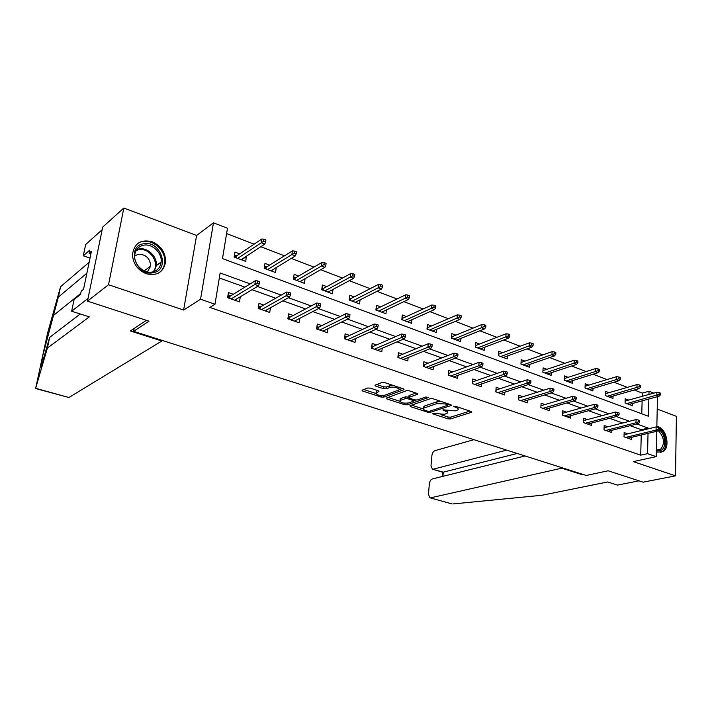 <?xml version="1.0" encoding="UTF-8"?>
<svg xmlns="http://www.w3.org/2000/svg" width="712" height="712" viewBox="0 0 712 712"><rect width="100%" height="100%" fill="white"/><g stroke="black" fill="none" stroke-linecap="round" stroke-linejoin="round"><path stroke-width="1.07" d="M432.38 413.236L432.611 413.823L447.928 418.816L450.491 418.923L471.727 412.239L471.184 411.518L455.662 406.321L453.615 406.338L456.027 407.54C458.163 408.323 458.759 409.106 457.825 409.907L455.19 410.877L442.953 409.783L445.187 411.047C447.314 411.821 447.919 412.595 447.011 413.378L444.457 414.313L432.38 413.236M146.191 273.72C156.969 276.185 163.44 272.304 165.576 262.069C165.665 252.653 161.206 245.889 152.199 241.777C140.896 239.063 134.328 243.255 132.485 254.344C132.922 263.511 137.487 269.973 146.191 273.72M656.331 451.479L657.728 452.111L663.086 451.604C670.357 447.652 666.744 429.309 658.244 426.764L656.856 426.399M370.302 388.12L367.632 388.022L362.007 390.212L362.693 391.048L381.071 397.038L383.697 397.136L403.989 389.669L403.357 388.832L384.694 382.593L381.961 382.495L374.966 385.219L375.633 386.073L383.617 388.716L386.305 388.814L389.695 387.542C392.953 386.162 401.274 388.512 398.649 390.06L384.889 395.196C379.104 395.792 376.159 394.964 376.07 392.73L378.926 391.573L378.259 390.737L370.302 388.12M87.478 301.132L102.697 227.092L123.844 208.029L108.518 284.729L87.478 301.132L149.004 321.183L133.589 331.32L586.279 475.456L608.173 470.792L643.114 482.175L675.51 475.847L633.288 461.616L656.215 456.641L647.555 453.651L640.72 455.164L209.835 307.415L214.997 304.238L200.553 299.245L213.475 222.838L227.475 228.249L222.491 258.607L648.436 416.244L648.846 399.023M108.518 284.729L183.616 310.049L200.553 299.245M409.952 405.698L410.334 406.57L427.77 412.248L430.351 412.355L451.31 405.44L450.74 404.683L433.065 398.764L430.386 398.667L409.952 405.698M404.728 404.745L386.83 398.916L386.189 398.115L406.507 390.683L409.213 390.79L417.027 393.407L417.41 394.332L408.848 397.403L409.471 398.195L414.562 399.877L417.214 399.984L425.945 396.94L428.25 397.572L407.326 404.843L404.728 404.745L404.87 403.268M675.51 475.847L676.4 416.315L657.221 409.08M134.123 328.463L133.589 331.32M640.72 455.164L641.236 435.014M641.352 430.529L641.379 429.719L630.147 425.678M622.715 423.008L609.623 418.3M602.183 415.621L588.548 410.717M581.099 408.038L566.894 402.93M559.445 400.251L544.644 394.929M537.204 392.25L521.771 386.705M514.331 384.026L498.249 378.241M490.817 375.571L474.05 369.546M466.627 366.876L449.138 360.583M441.734 357.922L423.489 351.363M416.111 348.711L397.065 341.858M389.713 339.215L369.831 332.068M362.515 329.433L341.76 321.966M334.471 319.35L312.799 311.553M305.555 308.946L282.904 300.802M275.713 298.221L252.039 289.704M244.901 287.141L219.314 277.938M627.788 433.848L624.148 432.567L624.015 436.839L631.571 439.491L631.633 437.328M607.888 426.808L604.185 425.5L604.025 429.825L611.777 432.54L611.857 430.297M587.462 419.582L583.707 418.255L583.511 422.625L591.467 425.411L591.565 423.079M566.494 412.168L562.676 410.815L562.453 415.23L570.624 418.095L570.739 415.666M544.974 404.55L541.093 403.179L540.835 407.638L549.219 410.584L549.361 408.047M522.866 396.726L518.923 395.338L518.63 399.85L527.245 402.867L527.405 400.224M500.153 388.699L496.139 387.275L495.81 391.84L504.666 394.946L504.853 392.178M476.809 380.439L472.724 378.989L472.359 383.608L481.454 386.803L481.677 383.901M452.805 371.94L448.649 370.471L448.24 375.144L457.602 378.428L457.852 375.375M428.117 363.209L423.88 361.714L423.435 366.431L433.056 369.813L433.35 366.6M402.707 354.22L398.391 352.689L397.901 357.469L407.807 360.948L408.145 357.558M376.541 344.964L372.154 343.407L371.611 348.239L381.819 351.826L382.202 348.239M349.601 335.432L345.133 333.848L344.537 338.743L355.048 342.428L355.493 338.618M321.842 325.607L317.285 323.996L316.644 328.944L327.467 332.744L327.983 328.686M293.228 315.487L288.582 313.841L287.879 318.851L299.049 322.767L299.636 318.415M263.716 305.048L258.972 303.365L258.216 308.438L269.732 312.479L270.418 307.789M233.269 294.27L228.427 292.561L227.6 297.696L239.49 301.87L240.291 296.788M642.233 396.335L642.322 393.104L634.25 390.016M627.361 387.373L613.949 382.219M607.051 379.576L593.096 374.218M586.19 371.575L571.683 366.004M564.776 363.351L549.682 357.566M542.767 354.914L527.067 348.889M520.161 346.237L503.82 339.971M496.914 337.319L479.906 330.795M473.008 328.143L455.297 321.352M448.409 318.709L429.968 311.633M423.088 308.99L403.882 301.621M397.02 298.987L377.004 291.306M370.16 288.68L349.298 280.679M342.481 278.063L320.729 269.714M313.939 267.116L291.252 258.403M284.497 255.813L260.823 246.735M254.113 244.154L226.594 233.598M641.788 413.779L642.117 400.856M628.705 400.082L625.198 398.764L625.074 402.947L632.541 405.733L632.612 403.455M609.027 392.686L605.467 391.342L605.307 395.578L612.97 398.435L613.05 396.068M588.842 385.094L585.211 383.732L585.024 388.013L592.891 390.941L592.989 388.476M568.123 377.315L564.438 375.927L564.224 380.244L572.288 383.252L572.412 380.689M546.861 369.323L543.114 367.908L542.864 372.278L551.141 375.366L551.293 372.696M525.029 361.118L521.22 359.685L520.935 364.099L529.434 367.267L529.612 364.482M502.601 352.689L498.72 351.23L498.409 355.688L507.14 358.955L507.344 356.027M479.559 344.03L475.616 342.543L475.26 347.055L484.231 350.402L484.472 347.34M455.876 335.13L451.853 333.617L451.461 338.173L460.691 341.618L460.958 338.405M431.525 325.971L427.431 324.441L426.986 329.051L436.483 332.593L436.794 329.202M406.472 316.555L402.298 314.989L401.817 319.652L411.58 323.301L411.937 319.715M380.689 306.872L376.434 305.27L375.9 309.987L385.957 313.743L386.376 309.942M354.14 296.895L349.806 295.266L349.227 300.037L359.578 303.899L360.058 299.868M326.799 286.616L322.376 284.96L321.744 289.784L332.415 293.762L332.958 289.455M298.622 276.034L294.118 274.334L293.433 279.22L304.425 283.323L305.056 278.703M269.581 265.113L264.98 263.387L264.232 268.326L275.571 272.554L276.238 267.614M239.624 253.855L234.924 252.093L234.123 257.094L245.818 261.455L246.236 256.347M183.616 310.049L196.592 235.458L123.844 208.029M196.592 235.458L213.475 222.838M642.322 393.104L649.033 391.226L653.883 393.104M250.215 283.874L220.133 272.981L214.997 304.238M648.143 428.873L648.16 428.054L636.911 423.978M629.452 421.273L616.343 416.52M608.876 413.823L595.214 408.866M587.747 406.16L573.507 401.007M566.04 398.302L551.195 392.917M543.728 390.212L528.251 384.605M520.792 381.908L504.657 376.061M497.198 373.355L480.369 367.258M472.928 364.562L455.377 358.207M447.946 355.51L429.63 348.88M422.225 346.192L403.099 339.268M395.721 336.589L375.758 329.362M368.407 326.692L347.554 319.145M340.238 316.493L318.46 308.599M311.18 305.964L288.422 297.714M281.187 295.097L257.397 286.473M647.555 453.651L648.036 433.377M657.479 396.664L656.838 427.04M656.749 431.285L656.215 456.641M648.952 394.466L649.033 391.226M641.379 429.719L648.16 428.054M276.292 267.641L272.215 270.133M246.592 256.48L242.552 259.141M447.118 412.07L447.572 410.753M457.941 408.546L458.403 407.237M440.897 414.704L448.079 417.054L450.643 417.161L469.929 411.091M447.892 404.834L449.566 404.283M411.598 405.137L423.266 408.946M427.725 411.207L429.532 411.278L447.679 405.297L447.465 404.674L445.312 403.962L436.803 403.615L423.702 408.127C422.768 408.928 423.4 409.72 425.589 410.512L427.725 411.207M440.862 401.372L436.972 401.799L436.803 403.615M424.049 407.923L423.863 406.338L424.628 405.974L436.972 401.799M399.637 401.221L388.013 397.43M415.986 393.06L409.249 395.463L409.186 396.166M415.924 400.117L413.717 400.883M400.598 400.304L400.019 400.58C400.1 402.734 402.992 403.517 408.688 402.956L413.592 401.212L412.987 400.438L407.896 398.756L405.244 398.649L400.598 400.304L400.776 398.489L400.091 399.922M400.776 398.489L405.431 396.833L408.866 397.198M376.141 392.09L376.265 390.897L377.333 390.434M398.782 388.805L399.263 387.462M392.73 385.281L389.891 385.682L389.695 387.542M376.728 384.516L383.812 386.865L386.5 386.963L389.891 385.682M398.96 389.767L402.378 388.503M363.779 389.508L375.66 393.389M660.416 394.849L660.451 393.131L659.196 392.65L659.161 394.368L660.416 394.849L659.072 396.228L656.811 395.356L656.873 392.276L625.127 401.07M659.161 394.368L626.8 403.588M659.072 396.228L629.034 404.425M656.873 392.276L659.196 392.65M658.449 429.096L659.721 429.558L659.757 427.805L658.484 427.342L658.449 429.096L656.072 430.066L658.36 430.893L627.931 438.218M625.67 437.417L656.072 430.066L656.135 426.906L624.086 434.756M658.484 427.342L656.135 426.906M658.36 430.893L659.721 429.558M659.339 429.932C665.756 434.436 666.708 448.311 660.692 450.536L656.348 450.491M656.357 450.055L660.38 449.539C665.061 443.87 664.421 437.613 658.475 430.787M660.229 452.503L662 451.755C668.168 448.346 666.681 433.501 659.739 428.544M143.682 243.762C160.743 240.015 170.684 269.955 153.276 272.705C136.081 276.897 125.908 246.147 143.682 243.762M152.457 271.975C157.548 270.702 160.44 267.383 161.143 262.016C162.265 252.965 152.261 243.308 143.584 245.204C138.164 246.477 135.191 250.028 134.666 255.848C134.007 264.9 144.1 273.978 152.457 271.975M147.402 271.913L150.704 265.994C149.992 258.216 145.853 254.3 138.297 254.255L134.657 255.991M158.331 273.185C162.069 270.809 164.205 267.285 164.721 262.595C166.19 251.363 153.783 239.294 142.97 241.626M525.038 455.965L432.353 478.962C430.751 479.603 429.754 481.187 429.372 483.733L428.428 494.235L429.941 497.813L451.773 503.856M452.832 503.954L541.841 495.276L607.594 481.971L617.429 485.103L639.029 480.84M473.952 439.696L434.872 450.669C433.279 451.363 432.291 452.957 431.917 455.457L430.991 465.782L432.433 469.208L443.291 472.163L442.588 472.189L442.214 476.515M506.73 450.126L433.216 469.199M561.723 467.642L561.697 468.184L430.671 497.813M581.419 473.916L581.401 474.45L561.697 468.184M582.416 474.228L581.401 474.45M517.215 453.464L443.291 472.163L442.935 476.337M86.873 273.212L58.348 297.091L60.582 286.705L47.571 333.154L40.878 364.126C39.774 370.187 41.065 366.974 44.74 354.487L49.68 337.363L80.269 313.974M58.348 297.091L42.4 357.059M40.878 364.126L35.6 388.512L47.375 348.106L89.303 316.858L71.645 311.233L74.101 299.547L80.536 294.368L81.204 291.181L83.544 289.286L91.448 251.176L89.107 253.232L89.748 250.126L83.286 255.804L90.006 258.136M83.286 255.804L85.654 244.536L102.154 229.727L88.048 298.373L71.645 311.233M60.582 286.705L89.151 262.274M146.405 320.338L130.332 330.973L161.846 341.003L68.895 397.51L35.6 388.521M161.846 341.003L161.962 340.354M47.375 348.106L49.68 337.363M89.107 253.232L90.896 253.855M640.577 387.168L640.631 385.441L639.34 384.934L639.296 386.669L640.577 387.168L639.251 388.583L636.928 387.693L637.018 384.569L605.369 393.745M639.296 386.669L607.105 396.246M639.251 388.583L609.401 397.1M637.018 384.569L639.34 384.934M620.223 379.291L620.277 377.538L618.951 377.022L618.897 378.775L620.223 379.291L618.915 380.733L616.53 379.816L616.637 376.666L585.104 386.224M618.897 378.775L586.911 388.707M618.915 380.733L589.269 389.589M616.637 376.666L618.951 377.022M638.352 421.78L639.661 422.26L639.705 420.481L638.397 420.009L638.352 421.78L635.967 422.768L638.317 423.622L608.084 431.25M605.761 430.431L635.967 422.768L636.056 419.582L604.105 427.779M638.397 420.009L636.056 419.582M638.317 423.622L639.661 422.26M617.713 414.268L619.057 414.758L619.111 412.969L617.776 412.479L617.713 414.268L615.328 415.283L617.731 416.155L587.712 424.094M585.326 423.257L615.328 415.283L615.435 412.052L583.6 420.623M617.776 412.479L615.435 412.052M617.731 416.155L619.057 414.758M599.308 371.192L599.379 369.421L598.027 368.896L597.955 370.667L599.308 371.192L598.027 372.679L595.579 371.735L595.713 368.549L564.304 378.526M597.955 370.667L566.191 380.982M598.027 372.679L568.603 381.881M595.713 368.549L598.027 368.896M577.832 362.88L577.913 361.091L576.524 360.548L576.435 362.337L577.832 362.88L576.569 364.402L574.059 363.432L574.21 360.21L542.962 370.623M576.435 362.337L544.92 373.043M576.569 364.402L547.403 373.969M574.21 360.21L576.524 360.548M555.761 354.336L555.858 352.529L554.426 351.968L554.328 353.784L555.761 354.336L554.523 355.893L551.942 354.896L552.12 351.639L521.059 362.506L520.962 364.108M554.328 353.784L523.08 364.9M554.523 355.893L525.625 365.852M552.12 351.639L554.426 351.968M596.523 406.552L597.893 407.05L597.964 405.244L596.594 404.736L596.523 406.552L594.12 407.584L596.594 408.483L566.805 416.76M564.358 415.897L594.12 407.584L594.253 404.327L562.551 413.28M596.594 404.736L594.253 404.327M596.594 408.483L597.893 407.05M574.735 398.622L576.15 399.138L576.239 397.305L574.824 396.789L574.735 398.622L572.332 399.681L574.878 400.607L545.339 409.222M542.829 408.341L572.332 399.681L572.493 396.379L540.942 405.751M574.824 396.789L572.493 396.379M574.878 400.607L576.15 399.138M519.288 397.848L518.772 397.661M552.343 390.47L553.803 391.004L553.9 389.144L552.45 388.618L552.343 390.47L549.94 391.555L552.557 392.499L523.302 401.488M520.712 400.58L549.94 391.555L550.118 388.218L518.772 398.008L518.656 399.859M552.45 388.618L550.118 388.218M552.557 392.499L553.803 391.004M498.542 353.766L499.094 353.98M533.074 345.551L533.19 343.727L531.713 343.148L531.597 344.982L533.074 345.551L531.864 347.153L529.212 346.13L529.417 342.828L498.676 354.131L498.56 355.751M531.597 344.982L500.652 356.525M531.864 347.153L503.268 357.504M529.417 342.828L531.713 343.148M496.62 389.856L495.97 389.633M529.319 382.086L530.814 382.629L530.929 380.76L529.434 380.208L529.319 382.086L526.907 383.198L529.603 384.168L500.652 393.54M497.999 392.606L526.907 383.198L527.12 379.825L496.104 390.025L495.97 391.894M529.434 380.208L527.12 379.825M529.603 384.168L530.814 382.629M475.411 345.115L476.097 345.373M509.748 336.518L509.872 334.667L508.35 334.079L508.226 335.93L509.748 336.518L508.564 338.156L505.832 337.105L506.063 333.777L475.687 345.534L475.554 347.162M508.226 335.93L477.601 347.928M508.564 338.156L480.288 348.933M506.063 333.777L508.35 334.079M477.378 385.361L505.983 375.607L503.215 374.601L474.646 384.409M473.32 381.65L472.537 381.374M505.636 373.462L507.175 374.022L507.3 372.127L505.769 371.566L505.636 373.462L503.215 374.601L503.455 371.192L472.812 381.819L472.661 383.715M505.769 371.566L503.455 371.192M505.983 375.607L507.175 374.022M451.63 336.215L452.458 336.518M485.744 327.226L485.887 325.357L484.32 324.752L484.178 326.621L485.744 327.226L484.596 328.908L481.784 327.823L482.042 324.458L452.049 336.687L451.906 338.342M484.178 326.621L453.909 339.09M484.596 328.908L456.677 340.122M482.042 324.458L484.32 324.752M449.361 373.204L448.435 372.883M481.259 364.589L482.843 365.167L482.985 363.245L481.41 362.666L481.259 364.589L478.838 365.754L481.686 366.787L453.446 376.968M450.643 375.981L478.838 365.754L479.105 362.301L448.863 373.391L448.693 375.295M481.41 362.666L479.105 362.301M481.686 366.787L482.843 365.167M427.182 327.057L428.152 327.422M461.038 317.668L461.198 315.772L459.587 315.149L459.427 317.045L461.038 317.668L459.925 319.394L457.033 318.273L457.327 314.864L427.752 327.6L427.592 329.273M459.427 317.045L429.55 330.003M459.925 319.394L432.398 331.062M457.327 314.864L459.587 315.149M427.164 327.173L427.752 327.6M424.717 364.526L423.649 364.143M456.161 355.448L457.789 356.045L457.958 354.104L456.321 353.508L456.161 355.448L453.74 356.65L456.668 357.709L428.829 368.327M425.945 367.312L453.74 356.65L454.034 353.152L424.227 364.713L424.041 366.644M456.321 353.508L454.034 353.152M456.668 357.709L457.789 356.045M424.227 364.713L423.64 364.277M402.022 317.65L403.152 318.068M435.602 307.815L435.78 305.902L434.124 305.261L433.946 307.175L435.602 307.815L434.525 309.587L431.543 308.438L431.873 304.994L402.761 318.246L402.583 319.946M433.946 307.175L404.487 320.649M434.525 309.587L407.415 321.744M431.873 304.994L434.124 305.261M402.013 317.703L402.761 318.246M399.361 355.591L398.142 355.155M430.306 346.041L431.988 346.655L432.166 344.688L430.493 344.074L430.306 346.041L427.885 347.26L430.902 348.364L403.508 359.435M400.536 358.394L427.885 347.26L428.215 343.727L398.88 355.786L398.675 357.744M430.493 344.074L428.215 343.727M430.902 348.364L431.988 346.655M398.88 355.786L398.133 355.226M409.4 297.678L409.596 295.738L407.887 295.071L407.691 297.02L409.4 297.678L408.359 299.494L405.288 298.31L405.653 294.821L377.04 308.625L376.132 307.958L377.431 308.438M377.04 308.625L376.844 310.343M407.691 297.02L378.704 311.028M408.359 299.494L381.712 312.159M405.653 294.821L407.887 295.071M373.266 346.397L371.878 345.907L372.794 346.602L372.572 348.577M403.668 336.34L405.395 336.972L405.6 334.987L403.873 334.346L403.668 336.34L401.239 337.595L404.354 338.725L377.431 350.286M374.378 349.209L401.239 337.595L401.613 334.017L372.794 346.602M403.873 334.346L401.613 334.017M404.354 338.725L405.395 336.972M355.831 302.502L355.893 301.959M349.476 297.981L350.945 298.533M349.396 300.099L349.645 298.043L350.562 298.728L350.357 300.455M382.397 287.221L382.611 285.263L380.858 284.577L380.635 286.544L382.397 287.221L381.401 289.09L378.241 287.87L378.633 284.346L350.562 298.728M380.635 286.544L352.155 301.132M381.401 289.09L355.252 302.288M378.633 284.346L380.858 284.577M351.31 340.532L351.247 341.093M344.706 338.796L344.83 336.375M346.388 336.927L344.991 336.429L345.925 337.141L345.685 339.143M376.194 326.345L377.983 326.995L378.205 324.975L376.425 324.325L376.194 326.345L373.773 327.627L376.986 328.793L350.58 340.861M347.438 339.757L373.773 327.627L374.183 324.013L345.925 337.141M376.425 324.325L374.183 324.013M376.986 328.793L377.983 326.995M328.739 292.392L328.828 291.68M322.02 287.701L323.675 288.324M322.1 289.918L322.376 287.835L323.301 288.529L323.07 290.273M354.549 276.443L354.79 274.458L352.983 273.755L352.743 275.74L354.549 276.443L353.606 278.365L350.349 277.11L350.776 273.533L323.301 288.529M352.743 275.74L324.805 290.923M353.606 278.365L328.001 292.116M350.776 273.533L352.983 273.755M323.827 330.706L323.738 331.436M317 329.069L316.956 326.55M318.7 327.164L317.312 326.675L318.246 327.395L317.988 329.416M347.865 316.03L349.708 316.698L349.957 314.66L348.115 313.983L347.865 316.03L345.445 317.347L348.764 318.558L322.919 331.151M319.679 330.012L345.445 317.347L345.899 313.689L318.246 327.395M348.115 313.983L345.899 313.689M348.764 318.558L349.708 316.698M300.82 281.979L300.953 281.053M293.727 277.11L295.569 277.805M293.985 279.424L294.279 277.324L295.204 278.018L294.964 279.789M325.838 265.327L326.096 263.315L324.227 262.595L323.96 264.606L325.838 265.327L324.939 267.303L321.575 266.003L322.047 262.39L295.204 278.018M323.96 264.606L296.628 280.412M324.939 267.303L299.93 281.64M322.047 262.39L324.227 262.595M295.516 320.569L295.391 321.486M288.44 319.047L288.787 316.626L288.218 316.431M290.167 317.116L288.787 316.626L289.722 317.347L289.437 319.394M318.629 305.386L320.534 306.071L320.8 304.015L318.905 303.321L318.629 305.386L316.217 306.747L319.635 307.985L294.412 321.139M291.066 319.964L316.217 306.747L316.707 303.036L289.722 317.347M318.905 303.321L316.707 303.036M319.635 307.985L320.534 306.071M272.055 271.245L272.224 270.079M264.553 266.199L266.608 266.964M265.006 268.611L265.327 266.484L266.252 267.187L265.985 268.976M296.201 253.855L296.486 251.826L294.554 251.069L294.27 253.107L296.201 253.855L295.355 255.893L291.884 254.549L292.401 250.891L266.252 267.187M294.27 253.107L267.587 269.572M295.355 255.893L270.978 270.845M292.401 250.891L294.554 251.069M266.332 310.076L266.163 311.224M258.999 308.714L259.364 306.258L258.581 305.982M260.734 306.738L259.364 306.258L260.307 306.988L259.996 309.061M288.449 294.394L290.407 295.106L290.701 293.024L288.743 292.303L288.449 294.394L286.037 295.792L289.57 297.073L265.006 310.824M261.553 309.613L286.037 295.792L286.571 292.036L260.307 306.988M288.743 292.303L286.571 292.036M289.57 297.073L290.407 295.106M242.383 260.174L242.614 258.732M234.462 254.94L236.74 255.786M235.12 257.459L235.458 255.305L236.393 256.017L236.099 257.833M265.594 242.009L265.905 239.953L263.912 239.179L263.6 241.235L265.594 242.009L264.811 244.1L261.224 242.721L261.785 239.018L236.393 256.017M263.6 241.235L237.63 258.403M264.811 244.1L241.128 259.711M261.785 239.018L263.912 239.179M236.233 299.227L236.01 300.642M228.614 298.052L229.015 295.569L228 295.213M230.377 296.041L229.015 295.569L229.958 296.299L229.62 298.399M257.263 283.038L259.293 283.776L259.613 281.667L257.584 280.92L257.263 283.038L254.86 284.48L258.509 285.806L234.666 300.17M231.106 298.924L254.86 284.48L255.439 280.679L229.958 296.299M257.584 280.92L255.439 280.679M258.509 285.806L259.293 283.776M432.673 413.174L432.611 413.823M454.06 406.187L454.007 406.863M443.238 409.72L443.175 410.388M445.276 410.023L445.187 411.047M456.116 406.472L456.027 407.54M471.495 411.643L471.442 412.373M450.643 417.161L450.491 418.923M448.079 417.054L447.928 418.816M451.105 404.834L451.043 405.564M430.475 410.966L430.351 412.355M427.859 411.242L427.77 412.248M410.441 405.537L410.334 406.57M447.554 403.615L447.465 404.674M445.401 402.894L445.312 403.962M424.628 405.974L424.468 407.762M386.945 397.812L386.83 398.916M417.481 393.603L417.41 394.332M409.249 395.463L409.071 397.296M428.126 397.145L428.081 397.652M407.487 403.223L407.326 404.843M413.085 399.387L412.987 400.438M408.074 396.931L407.896 398.756M405.431 396.833L405.244 398.649M378.802 390.986L378.731 391.662M376.773 390.648L376.577 392.472M386.5 386.963L386.305 388.814M383.812 386.865L383.617 388.716M375.767 384.889L375.633 386.073M403.846 389.055L403.775 389.776M383.875 395.454L383.697 397.136M381.232 395.543L381.071 397.038M362.826 389.882L362.693 391.048M656.544 441.137L656.428 446.566M136.66 249.609L138.893 248.96C147.518 247.064 157.459 256.623 156.337 265.612L154.139 271.512M153.107 271.833C160.538 263.627 149.76 247.135 138.591 249.752L136.09 250.526M35.671 388.298L68.895 397.51M80.723 293.478L53.088 315.754M165.576 262.069L164.712 262.71M663.086 451.604L661.777 451.889M447.99 403.757L447.892 404.906M423.863 406.338L423.702 408.127M417.686 393.754L417.641 394.217M409.035 395.569L408.848 397.403M400.206 398.773L400.019 400.58M413.752 399.61L413.636 400.785M378.971 391.119L378.926 391.573M376.265 390.897L376.07 392.73M404.042 389.197L403.989 389.669M657.247 450.242L660.38 449.539M150.704 265.994L144.251 270.863M156.337 265.612L161.143 262.016M432.433 469.208L442.659 472.216M429.941 497.813L451.853 503.882M43.583 358.421L41.928 359.631"/></g></svg>
